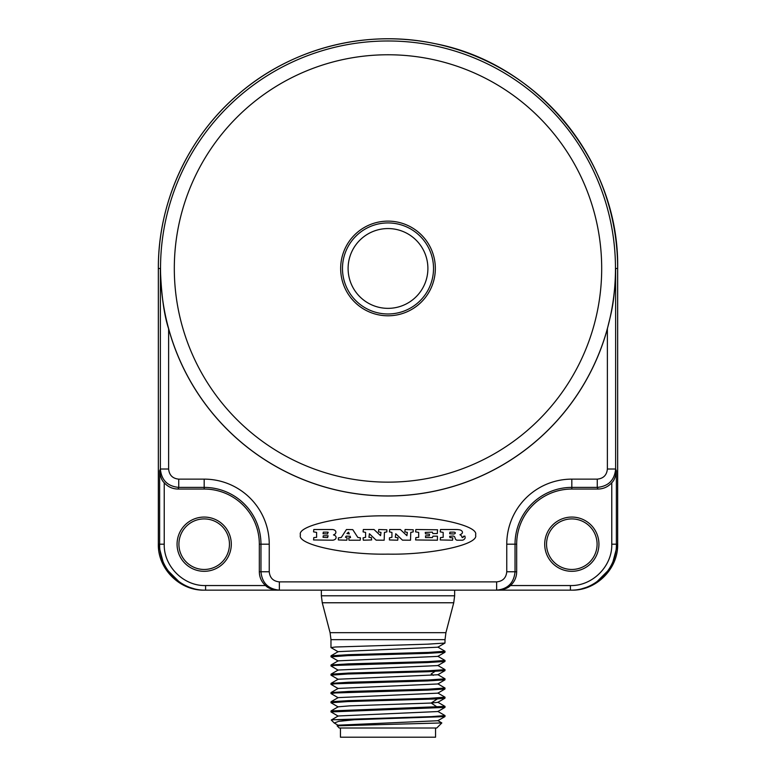 <?xml version="1.0" encoding="UTF-8"?>
<svg xmlns="http://www.w3.org/2000/svg" width="776" height="776" viewBox="0 0 776 776"><rect width="100%" height="100%" fill="white"/><g stroke="black" fill="none" stroke-linecap="round" stroke-linejoin="round"><path stroke-width="1.16" d="M597.093 544.189A25.278 25.278 0 0 0 571.825 518.911A25.278 25.278 0 0 0 546.547 544.189A25.278 25.278 0 0 0 571.825 569.468A25.278 25.278 0 0 0 597.093 544.189M229.453 544.189A25.278 25.278 0 0 0 204.175 518.911A25.278 25.278 0 0 0 178.907 544.189A25.278 25.278 0 0 0 204.175 569.468A25.278 25.278 0 0 0 229.453 544.189M168.625 328.84L168.625 469.014C169.226 475.154 172.602 478.53 178.732 479.131L204.175 479.131A65.058 65.058 0 0 1 269.243 544.189L269.243 571.767C269.844 577.897 273.22 581.273 279.36 581.874L496.64 581.874C502.78 581.273 506.156 577.897 506.757 571.767L506.757 544.189A65.058 65.058 0 0 1 571.825 479.131L597.268 479.131C603.398 478.53 606.774 475.154 607.375 469.014L607.375 328.84A227.533 227.533 0 0 1 168.625 328.84C164.076 314.959 161.311 294.832 160.36 268.457L160.36 469.014C161.437 480.179 167.567 486.3 178.732 487.396L204.175 487.396A56.793 56.793 0 0 1 260.969 544.189L260.969 571.767C262.065 582.931 268.195 589.062 279.36 590.148L278.477 590.148M164.231 482.75L164.231 544.189C163.581 566.189 183.602 586.2 205.591 585.55L265.557 585.55C261.483 581.855 259.407 577.257 259.329 571.767L259.329 544.189A55.145 55.145 0 0 0 204.175 489.045L178.073 489.045C172.544 488.958 167.936 486.862 164.231 482.75C161.728 480.402 160.196 476.425 159.633 470.819L159.633 544.189C159.022 568.769 181.031 590.769 205.601 590.148L204.301 590.148C179.741 590.769 157.722 568.769 158.343 544.189L158.343 268.457A229.657 229.657 0 0 1 388 38.8A229.657 229.657 0 0 1 617.657 268.457L617.657 544.189C618.278 568.769 596.259 590.769 571.699 590.148L570.399 590.148C594.969 590.769 616.978 568.769 616.367 544.189L616.367 470.819C615.804 476.425 614.272 480.402 611.769 482.75C608.064 486.862 603.456 488.958 597.927 489.045L571.825 489.045A55.145 55.145 0 0 0 516.67 544.189L516.67 571.767C516.593 577.257 514.517 581.855 510.443 585.55L570.408 585.55L570.408 590.148L496.64 590.148C507.805 589.062 513.935 582.931 515.031 571.767L515.031 544.189A56.793 56.793 0 0 1 571.825 487.396L597.268 487.396C608.433 486.3 614.563 480.179 615.64 469.014L615.64 268.457L617.657 268.457C619.607 162.572 538.651 63.137 434.57 43.572C366.194 28.974 291.737 48.083 238.853 93.828C188.228 136.595 157.994 202.187 158.343 268.457L160.36 268.457M607.375 328.84C611.052 312.864 614.573 304.784 615.64 268.457M388 495.932A227.475 227.475 0 0 0 615.475 268.457A227.475 227.475 0 0 0 388 40.983A227.475 227.475 0 0 0 160.525 268.457A227.475 227.475 0 0 0 388 495.932A227.475 227.475 0 0 0 615.475 268.457A227.475 227.475 0 0 0 388 40.983M435.336 268.457A47.336 47.336 0 0 0 388 221.121A47.336 47.336 0 0 0 340.664 268.457A47.336 47.336 0 0 0 388 315.793A47.336 47.336 0 0 0 435.336 268.457M342.478 268.457A45.522 45.522 0 0 0 388 313.979A45.522 45.522 0 0 0 433.522 268.457A45.522 45.522 0 0 0 388 222.935A45.522 45.522 0 0 0 342.478 268.457M348.104 268.457A39.896 39.896 0 0 0 388 308.353A39.896 39.896 0 0 0 427.896 268.457A39.896 39.896 0 0 0 388 228.561A39.896 39.896 0 0 0 348.104 268.457M475.542 534.994C479.452 525.527 431.31 515.012 388 515.865C344.69 515.012 296.548 525.527 300.457 534.994C296.548 544.461 344.69 554.986 388 554.132C431.31 554.986 479.452 544.461 475.542 534.994M279.36 581.874L279.36 590.148L496.64 590.148L496.64 581.874M279.36 590.148L204.301 590.148M388 590.148L321.361 590.148L321.361 595.793L454.639 595.793L454.639 590.148L388 590.148M598.936 544.189A27.121 27.121 0 0 0 571.825 517.068A27.121 27.121 0 0 0 544.703 544.189A27.121 27.121 0 0 0 571.825 571.311A27.121 27.121 0 0 0 598.936 544.189M498.444 590.148C504.109 589.605 508.115 588.082 510.443 585.55M265.557 585.55C267.885 588.072 271.891 589.605 277.556 590.148M231.296 544.189A27.121 27.121 0 0 0 204.175 517.068A27.121 27.121 0 0 0 177.064 544.189A27.121 27.121 0 0 0 204.175 571.311A27.121 27.121 0 0 0 231.296 544.189M338.2 651.801L330.974 647.591L335.319 647.009L427.421 644.177L444.968 643.052L445.026 639.647L330.974 639.647L330.974 647.591M338.2 670.183L330.974 665.973L335.319 665.391L427.421 662.558L444.968 661.443L445.026 660.454L428.323 661.608L348.589 663.868L331.032 664.983L330.974 665.973M331.051 656.855L347.677 655.633L427.411 653.363L444.968 652.247L445.026 651.268L428.323 652.412L348.579 654.682L331.032 655.798L330.974 656.777M437.8 665.439L445.026 669.649L428.323 670.794L348.579 673.064L331.032 674.179L338.2 670.028L437.8 665.585L444.968 661.443M331.032 664.983L338.2 660.842L437.8 656.389L444.968 652.247M331.032 655.798L338.2 651.646L437.8 647.203L444.968 643.052M331.032 674.179L330.974 675.159L347.677 674.014L427.421 671.744L444.968 670.629L445.026 669.649M437.8 647.058L445.026 651.268M437.8 656.244L445.026 660.454M338.2 679.369L330.974 675.159M437.383 698.904L444.968 698.206L445.026 697.217L428.323 698.371L348.589 700.631L331.032 701.746L330.974 702.736L347.677 701.582L437.383 698.904L431.184 703.037L437.8 702.348L444.968 698.206M338.2 697.75L330.974 693.54L335.319 692.968L427.411 690.126L444.968 689.01L445.026 688.031L428.323 689.175L348.579 691.445L331.032 692.561L330.974 693.54M338.2 688.564L330.974 684.354L335.319 683.772L427.421 680.94L444.968 679.825L445.026 678.835L428.323 679.989L348.579 682.25L331.032 683.365L330.974 684.354M331.032 701.746L338.2 697.605L437.8 693.162L444.968 689.01M331.032 692.561L338.2 688.419L437.8 683.966L444.968 679.825M331.032 683.365L338.2 679.223L437.8 674.771L444.968 670.629M354.477 719.74L333.767 719.74L431.359 716.636L445.026 715.598L444.968 716.587L354.477 719.74L338.685 721.36L334.233 722.999L331.265 720.031L338.2 715.986L437.8 711.543L444.968 707.392L445.026 706.412L331.032 710.942L330.974 711.922L444.968 707.392M338.2 716.132L330.974 711.922M338.2 706.946L330.974 702.736M437.8 720.584L441.825 722.941L337.114 725.812L338.2 725.182L437.8 720.729L444.968 716.587M331.032 710.942L338.2 706.8L349.627 705.859L431.184 703.037L437.383 707.178M338.2 725.327L334.233 722.999M445.026 715.598L437.8 711.388M337.114 725.812L339.248 728.004L436.752 728.004L441.825 722.941M333.767 719.74L331.284 719.982M435.559 728.004L435.559 737.2L340.441 737.2L340.441 728.004M437.8 674.625L445.026 678.835M437.8 683.821L445.026 688.031M437.8 702.202L445.026 706.412M313.543 539.95L332.535 540.212A5.141 5.141 0 0 0 335.048 539.388A2.289 2.289 0 0 0 336.076 537.661A1.63 1.63 0 0 0 336.076 537.341A2.338 2.338 0 0 0 334.534 535.294L333.467 534.926L334.534 534.344A2.377 2.377 0 0 0 335.882 532.365A1.63 1.63 0 0 0 335.882 532.055A2.299 2.299 0 0 0 334.863 530.328A4.918 4.918 0 0 0 332.341 529.513L313.805 529.513L313.543 531.88L316.608 532.404L316.608 537.322L313.805 537.584L313.543 539.95M323.029 537.322L323.301 535.75L327.695 535.75L327.685 537.593L323.029 537.322M323.029 533.723L323.301 532.142L327.695 532.142L327.685 533.995L323.029 533.723M328.267 535.964L327.695 535.75M328.258 532.355L327.695 532.142M346.853 540.212L347.115 537.846L345.427 537.186L346.241 536.138L350.16 536.255L350.539 537.584L348.734 537.846L349.006 540.212L360.171 540.212L360.433 537.846L357.833 537.467L352.76 529.639L346.474 529.513L341.285 537.467L338.375 537.846L338.375 539.95L346.853 540.212M349.326 533.917L346.92 533.51L348.55 532.2L349.326 533.917M365.593 532.404L365.593 537.322L363.081 537.846L363.343 540.212L371.636 539.95L371.374 537.584L368.959 537.322L369.405 533.733L376.118 540.144L384.168 540.212L384.43 532.404L386.865 531.88L386.865 529.775L378.746 529.513L378.484 531.88L381.006 532.404L380.56 535.663L374.003 529.513L363.343 529.513L363.081 531.88L365.593 532.404M389.426 539.95L397.719 540.212L397.981 537.846L395.304 537.322L395.741 533.733L402.463 540.144L410.514 540.212L410.776 532.404L413.21 531.88L413.21 529.775L405.091 529.513L404.829 531.88L407.342 532.404L406.905 535.663L400.348 529.513L389.688 529.513L389.426 531.88L391.928 532.404L391.928 537.322L389.426 537.846L389.426 539.95M415.606 539.95L437.431 540.212L437.431 536.187L432.94 536.187L432.416 537.584L425.52 537.584L425.52 535.838L429.254 535.838L429.516 534.16L425.52 533.898L425.258 532.404L432.319 532.142L432.843 533.539L437.286 533.539L437.548 529.775L415.868 529.513L415.606 531.88L418.671 532.404L418.671 537.322L415.868 537.584L415.606 539.95M440.235 539.95L452.553 540.212L452.815 537.855L449.935 537.593L449.673 536.294L452.864 536.032A2.59 2.59 0 0 1 454.047 536.313A1.61 1.61 0 0 1 454.785 537.089A4.2 4.2 0 0 1 454.969 537.652L455.163 538.302A4.743 4.743 0 0 0 455.425 539.019A2.532 2.532 0 0 0 456.172 539.834A1.843 1.843 0 0 0 457.209 540.212L462.234 540.212A3.424 3.424 0 0 0 465.096 538.02A0.951 0.951 0 0 0 465.154 537.574L464.892 536.09L463.34 536.352A95.846 95.846 0 0 0 463.34 536.653A1.271 1.271 0 0 1 463.272 537.07A0.689 0.689 0 0 1 462.777 537.506A1.61 1.61 0 0 1 462.341 537.545L462.176 537.477A0.553 0.553 0 0 1 462.05 537.302A1.562 1.562 0 0 1 461.924 536.963A4.869 4.869 0 0 0 461.788 536.536A2.823 2.823 0 0 0 460.963 535.362A12.455 12.455 0 0 0 459.945 534.761L460.76 534.373A3.802 3.802 0 0 0 461.429 533.966L461.769 533.704A1.736 1.736 0 0 0 462.186 531.395A4.181 4.181 0 0 0 459.499 529.814A19.371 19.371 0 0 0 456.375 529.513L440.506 529.513L440.235 531.88L443.174 532.404L443.174 537.322L440.506 537.584L440.235 539.95M449.673 533.752L449.935 532.142L453.844 532.142A3.026 3.026 0 0 1 454.697 532.317A1.552 1.552 0 0 1 455.085 532.52A0.64 0.64 0 0 1 455.337 532.821L455.221 533.335A1.174 1.174 0 0 1 455.008 533.548A2.192 2.192 0 0 1 454.445 533.849A2.697 2.697 0 0 1 453.533 534.014L449.673 533.752M455.221 533.335L455.337 532.821M388 482.148A213.691 213.691 0 0 0 601.691 268.457A213.691 213.691 0 0 0 388 54.766A213.691 213.691 0 0 0 174.309 268.457A213.691 213.691 0 0 0 388 482.148M571.825 479.131L571.825 489.045M597.268 479.131L597.268 487.396L597.927 489.045M607.375 469.014L615.64 469.014L616.367 470.819M617.657 268.457L617.657 544.189L611.769 544.189L611.769 482.75M164.231 544.189L158.343 544.189L158.343 268.457M159.633 470.819L160.36 469.014L168.625 469.014M178.732 479.131L178.732 487.396L178.073 489.045M204.175 479.131L204.175 489.045M269.243 544.189L259.329 544.189M269.243 571.767L259.329 571.767M506.757 571.767L516.67 571.767M506.757 544.189L516.67 544.189M570.408 585.55C592.398 586.2 612.419 566.189 611.769 544.189M205.591 585.55L205.601 590.148M453.737 602.768L445.919 632.673L330.081 632.673L322.263 602.768L453.737 602.768L454.639 595.793M433.28 675.333L431.184 673.937L434.909 671.453M196.376 589.459L185.416 586.084M181.332 583.988L164.502 567.169L158.343 544.189M617.657 544.189L611.498 567.178L594.658 583.998M590.585 586.084L579.614 589.459M322.263 602.768L321.361 595.793M445.919 632.673L445.026 639.647M330.081 632.673L330.974 639.647M331.032 656.845L338.2 660.987M437.8 693.007L444.968 697.158"/></g></svg>
